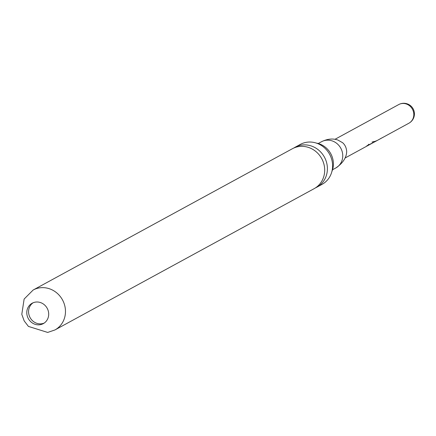 <?xml version="1.0" encoding="UTF-8"?>
<svg xmlns="http://www.w3.org/2000/svg" width="436" height="436" viewBox="0 0 436 436"><rect width="100%" height="100%" fill="white"/><g stroke="black" fill="none" stroke-linecap="round" stroke-linejoin="round"><path stroke-width="0.65" d="M368.932 144.202L367.107 145.924L369.014 144.191M380.094 138.855L384.067 136.751M372.006 142.06L372.753 142.027M374.944 141.569L377.075 140.561L374.862 141.417M374.693 141.455L372.982 141.673M379.424 139.286L380.121 138.904M370.191 144.114L375.004 141.689M366.502 146.267L370.475 144.158M366.921 145.646L367.036 145.946M365.831 146.692L366.529 146.311M321.517 141.733C327.332 138.861 332.772 138.288 337.835 140.021L342.554 142.665A10.622 9.826 61.4 0 1 346.304 149.008A10.622 9.826 61.4 0 1 346.435 149.782C346.838 150.796 347.966 159.859 335.818 167.964A14.938 13.821 61.4 0 0 342.429 152.655A14.938 13.821 61.4 0 0 321.517 141.733L318.242 143.52M316.296 143.073A20.165 18.655 61.4 0 1 332.962 159.674A20.165 18.655 61.4 0 1 331.861 171.626M316.847 187.191L322.046 184.357A22.737 21.037 -118.6 0 0 332.107 161.053A22.737 21.037 -118.6 0 0 306.584 142.278A22.737 21.037 -118.6 0 0 300.284 144.425L295.079 147.259A22.737 21.037 61.4 0 1 301.385 145.117A22.737 21.037 61.4 0 1 326.907 163.887A22.737 21.037 61.4 0 1 316.847 187.191A22.737 21.037 61.4 0 1 315.462 187.878M293.755 148.049A22.737 21.037 61.4 0 1 295.079 147.259M54.92 329.959L314.138 188.668A22.737 21.037 -118.6 0 0 324.199 165.364A22.737 21.037 -118.6 0 0 298.676 146.589A22.737 21.037 -118.6 0 0 292.371 148.736L33.152 290.022L24.127 299.052L21.8 314.356L24.187 320.912L28.422 326.411L47.666 332.428L54.92 329.959A22.737 21.037 -118.6 0 0 63.994 303.2A22.737 21.037 -118.6 0 0 39.458 287.88A22.737 21.037 -118.6 0 0 33.152 290.022M35.403 302.121A11.619 10.747 -118.6 0 0 32.182 303.216A11.619 10.747 -118.6 0 0 27.544 316.89A11.619 10.747 -118.6 0 0 40.085 324.716A11.619 10.747 -118.6 0 0 43.306 323.621A11.619 10.747 -118.6 0 0 47.944 309.952A11.619 10.747 -118.6 0 0 35.403 302.121M33.098 302.78A11.619 10.747 -118.6 0 0 29.528 316.427A11.619 10.747 -118.6 0 0 41.867 323.746A11.619 10.747 -118.6 0 0 44.172 323.092M413.584 112.341A10.622 9.826 61.4 0 1 408.881 123.225A10.622 10.622 0 0 0 414.2 111.747A10.622 10.622 0 0 0 398.711 104.575A10.622 9.826 61.4 0 1 401.66 103.572A10.622 9.826 61.4 0 1 413.584 112.341M345.154 157.963L408.881 123.225M332.543 169.751L335.818 167.964M334.984 139.307L398.711 104.575"/></g></svg>
